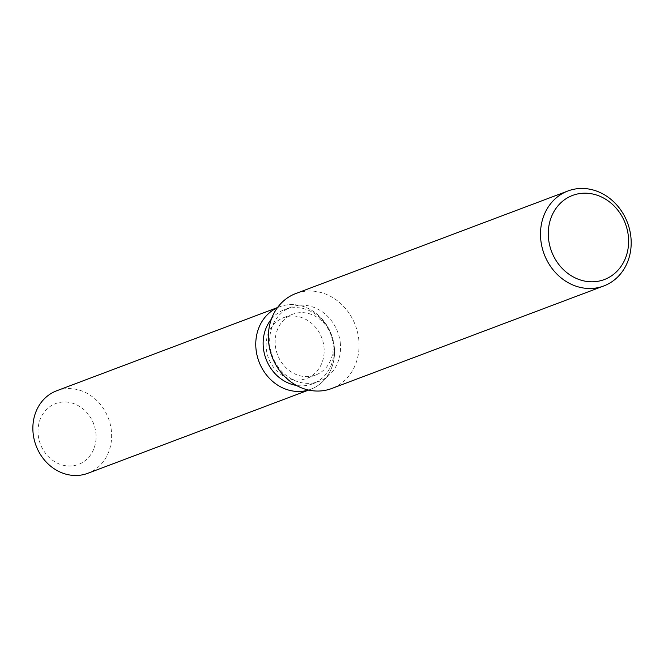 <?xml version="1.0" encoding="UTF-8"?>
<svg xmlns="http://www.w3.org/2000/svg" width="664" height="664" viewBox="0 0 664 664"><rect width="100%" height="100%" fill="white"/><g stroke="black" fill="none" stroke-linecap="round" stroke-linejoin="round"><path stroke-width="0.5" stroke-dasharray="3.32 2.49" d="M323.924 346.583A32.486 28.494 -110.7 0 1 306.61 378.43A32.486 28.494 -110.7 0 1 266.38 349.48A32.486 28.494 -110.7 0 1 283.694 317.624A32.486 28.494 -110.7 0 1 323.924 346.583M95.807 432.554A32.486 28.494 -110.7 0 1 78.493 464.402A32.486 28.494 -110.7 0 1 38.263 435.451A32.486 28.494 -110.7 0 1 55.577 403.596A32.486 28.494 -110.7 0 1 95.807 432.554A32.486 28.494 -110.7 0 1 78.493 464.402A32.486 28.494 -110.7 0 1 38.263 435.451A32.486 28.494 -110.7 0 1 55.577 403.596A32.486 28.494 -110.7 0 1 95.807 432.554M271.377 319.16A39.682 34.81 -110.7 0 1 284.59 309.598A39.682 34.81 -110.7 0 1 333.726 344.965A39.682 34.81 -110.7 0 1 312.578 383.867A39.682 34.81 -110.7 0 1 296.343 385.411M334.199 346.06A44.09 38.678 -110.7 0 1 308.486 390.034A44.09 38.678 -110.7 0 0 310.702 389.287A44.09 38.678 -110.7 0 0 334.199 346.06A44.09 38.678 -110.7 0 0 277.444 307.673A44.09 38.678 -110.7 0 1 279.602 306.768A44.09 38.678 -110.7 0 1 334.199 346.06M340.25 342.508A39.682 34.81 -110.7 0 1 319.102 381.41A39.682 34.81 -110.7 0 1 269.957 346.044A39.682 34.81 -110.7 0 1 291.106 307.142A39.682 34.81 -110.7 0 1 340.25 342.508M295.829 293.521A50.763 44.529 -110.7 0 1 358.684 338.764A50.763 44.529 -110.7 0 1 331.635 388.531M332.954 343.172A32.486 28.494 -110.7 0 1 315.641 375.027A32.486 28.494 -110.7 0 1 275.411 346.068A32.486 28.494 -110.7 0 1 292.724 314.221A32.486 28.494 -110.7 0 1 332.954 343.172M56.697 390.772A44.09 38.678 -110.7 0 1 111.295 430.073A44.09 38.678 -110.7 0 1 87.797 473.299M315.641 375.027L306.61 378.43M312.578 383.867L319.102 381.41M284.59 309.598L291.106 307.142M292.724 314.221L283.694 317.624M308.627 390.067L310.702 389.287M277.527 307.548L279.602 306.768"/><path stroke-width="1" d="M296.343 385.411A39.682 34.81 -110.7 0 1 263.442 348.5A39.682 34.81 -110.7 0 1 271.377 319.16M308.486 390.034A44.09 38.678 -110.7 0 1 256.105 349.994A44.09 38.678 -110.7 0 1 277.444 307.673A44.09 38.678 -110.7 0 0 256.105 349.994A44.09 38.678 -110.7 0 0 308.486 390.034M603.742 285.976L331.635 388.531A50.763 44.529 -110.7 0 1 268.771 343.288A50.763 44.529 -110.7 0 1 295.829 293.521L567.944 190.975A50.763 44.529 -110.7 0 1 630.8 236.21A50.763 44.529 -110.7 0 1 603.742 285.976A50.763 44.529 -110.7 0 1 540.886 240.733A50.763 44.529 -110.7 0 1 567.944 190.975M628.269 235.488A44.961 39.442 -110.7 0 1 593.732 281.76A44.961 39.442 -110.7 0 1 548.63 239.496A44.961 39.442 -110.7 0 1 583.175 193.224A44.961 39.442 -110.7 0 1 628.269 235.488M308.627 390.067L87.797 473.299A44.09 38.678 -110.7 0 1 33.2 433.999A44.09 38.678 -110.7 0 1 56.697 390.772L277.527 307.548"/></g></svg>
